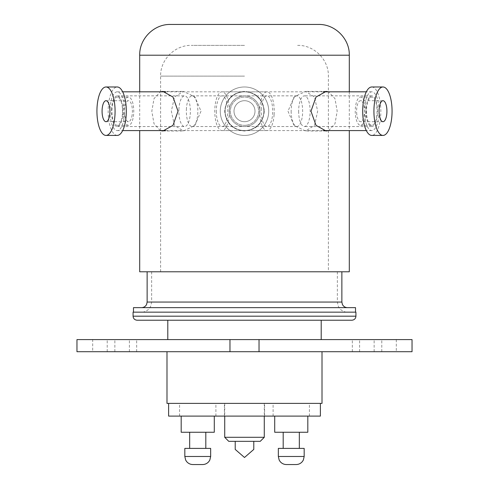 <?xml version="1.0" encoding="UTF-8"?>
<svg xmlns="http://www.w3.org/2000/svg" width="489" height="489" viewBox="0 0 489 489"><rect width="100%" height="100%" fill="white"/><g stroke="black" fill="none" stroke-linecap="round" stroke-linejoin="round"><path stroke-width="0.37" stroke-dasharray="2.44 1.83" d="M137.116 320.228L321.206 320.228M228.754 441.341L260.246 441.341M264.28 437.3L224.72 437.3M76.962 351.713L92.69 351.713L92.69 339.604L412.038 339.604M396.31 339.604L396.31 351.713L92.69 351.713M133.075 312.153L355.925 312.153M166.987 403.388L322.013 403.388M107.219 351.713L107.219 339.604M381.781 351.713L381.781 339.604M396.31 351.713L412.038 351.713M76.962 339.604L92.69 339.604M244.5 339.604L167.794 339.604L244.5 339.604M229.964 351.713L229.964 339.604M259.036 351.713L259.036 339.604M244.5 403.388L168.619 403.388L244.5 403.388M320.381 416.102L168.619 416.102M291.261 403.388L273.106 403.388L291.261 403.388M291.261 416.102L273.106 416.102L291.261 416.102M197.739 403.388L215.893 403.388L197.739 403.388M197.739 416.102L215.893 416.102L197.739 416.102M244.5 416.102L224.402 416.102L244.5 416.102M192.898 464.55L202.587 464.55M210.661 448.401L184.824 448.401M214.292 432.252L181.187 432.252M197.739 432.252L189.665 432.252L197.739 432.252M286.413 464.55L296.102 464.55M304.176 448.401L278.339 448.401M307.813 432.252L274.708 432.252M291.261 432.252L283.186 432.252L291.261 432.252M253.785 441.341L235.215 441.341L253.785 441.341M235.215 449.415L244.5 457.484L253.785 449.415M139.701 271.78L349.299 271.78M244.5 312.153L355.521 312.153L244.5 312.153M133.479 307.642L355.521 307.642M287.984 111.199L294.121 125.49L305.576 130.991L314.5 125.386L317.661 111.199L314.513 97.03L305.576 91.412L294.115 96.92L287.984 111.199M328.639 130.581L334.977 123.772L337.184 111.199L334.977 98.637L328.639 91.822M201.016 111.199L194.873 125.496L183.424 130.991L174.5 125.386L171.339 111.199L174.494 97.024L183.424 91.412L194.891 96.926L201.016 111.199M160.361 130.581L154.029 123.784L151.816 111.199L154.023 98.637L160.361 91.822M264.292 111.199C263.119 123.228 256.523 129.823 244.5 130.991C232.477 129.823 225.881 123.228 224.708 111.199C225.863 99.188 232.464 92.592 244.5 91.412C256.529 92.586 263.125 99.181 264.292 111.199C263.119 123.228 256.523 129.823 244.5 130.991C232.477 129.823 225.881 123.228 224.708 111.199C225.869 99.188 232.464 92.592 244.5 91.412C256.529 92.586 263.125 99.181 264.292 111.199M244.5 45.367L191.382 45.367L244.5 45.367M318.535 24.45L170.465 24.45M229.5 114.414A15.342 15.342 0 0 0 247.715 126.199A15.342 15.342 0 0 0 259.5 107.983A15.342 15.342 0 0 0 241.285 96.199A15.342 15.342 0 0 0 229.5 114.414A15.342 15.342 0 0 0 247.715 126.199A15.342 15.342 0 0 0 259.5 107.983A15.342 15.342 0 0 0 241.285 96.199A15.342 15.342 0 0 0 229.5 114.414A15.342 15.342 0 0 0 247.715 126.199A15.342 15.342 0 0 0 259.5 107.983A15.342 15.342 0 0 0 241.285 96.199A15.342 15.342 0 0 0 229.5 114.414A15.342 15.342 0 0 0 247.715 126.199A15.342 15.342 0 0 0 259.5 107.983A15.342 15.342 0 0 0 241.285 96.199A15.342 15.342 0 0 0 229.5 114.414M263.449 107.14A19.377 19.377 0 0 0 240.441 92.25A19.377 19.377 0 0 0 225.551 115.263A19.377 19.377 0 0 0 248.559 130.147A19.377 19.377 0 0 0 263.449 107.14A19.377 19.377 0 0 0 240.441 92.25A19.377 19.377 0 0 0 225.551 115.263A19.377 19.377 0 0 0 248.559 130.147A19.377 19.377 0 0 0 263.449 107.14M178.956 108.43A15.342 5.746 -90 0 0 184.61 126.541A15.342 5.746 -90 0 0 190.264 113.968A15.342 5.746 -90 0 0 184.61 95.862A15.342 5.746 -90 0 0 178.956 108.43M111.584 108.43A15.342 5.746 -90 0 0 117.232 126.541A15.342 5.746 -90 0 0 122.886 113.968A15.342 5.746 -90 0 0 117.232 95.862A15.342 5.746 -90 0 0 111.584 108.43M124.371 114.701A19.377 7.262 -90 0 0 117.232 91.822A19.377 7.262 -90 0 0 110.092 107.702A19.377 7.262 -90 0 0 117.232 130.581A19.377 7.262 -90 0 0 124.371 114.701M274.097 114.701A19.377 7.262 -90 0 0 266.957 91.822A19.377 7.262 -90 0 0 259.818 107.702A19.377 7.262 -90 0 0 266.957 130.581A19.377 7.262 -90 0 0 274.097 114.701M261.309 108.43A15.342 5.746 -90 0 0 266.957 126.541A15.342 5.746 -90 0 0 272.611 113.968A15.342 5.746 -90 0 0 266.957 95.862A15.342 5.746 -90 0 0 261.309 108.43M186.443 108.43A15.342 5.746 -90 0 0 192.098 126.541A15.342 5.746 -90 0 0 197.752 113.968A15.342 5.746 -90 0 0 192.098 95.862A15.342 5.746 -90 0 0 186.443 108.43M298.645 111.199A15.342 5.746 90 0 0 304.39 126.541A15.342 5.746 90 0 0 310.136 111.199A15.342 5.746 90 0 0 304.39 95.862A15.342 5.746 90 0 0 298.645 111.199M366.016 111.199A15.342 5.746 90 0 0 371.768 126.541A15.342 5.746 90 0 0 377.514 111.199A15.342 5.746 90 0 0 371.768 95.862A15.342 5.746 90 0 0 366.016 111.199M379.024 111.199A19.377 7.262 90 0 0 371.768 91.822A19.377 7.262 90 0 0 364.507 111.199A19.377 7.262 90 0 0 371.768 130.581A19.377 7.262 90 0 0 379.024 111.199M229.298 111.199A19.377 7.262 90 0 0 222.043 91.822A19.377 7.262 90 0 0 214.781 111.199A19.377 7.262 90 0 0 222.043 130.581A19.377 7.262 90 0 0 229.298 111.199M216.297 111.199A15.342 5.746 90 0 0 222.043 126.541A15.342 5.746 90 0 0 227.788 111.199A15.342 5.746 90 0 0 222.043 95.862A15.342 5.746 90 0 0 216.297 111.199M291.157 111.199A15.342 5.746 90 0 0 296.902 126.541A15.342 5.746 90 0 0 302.648 111.199A15.342 5.746 90 0 0 296.902 95.862A15.342 5.746 90 0 0 291.157 111.199M132.134 114.964A10.495 3.93 90 0 1 128.466 121.7A10.495 3.93 90 0 1 124.793 107.439A10.495 3.93 90 0 1 128.466 100.703A10.495 3.93 90 0 1 132.134 114.964M117.232 135.422A24.224 9.071 90 0 1 108.766 102.519A24.224 9.071 90 0 1 117.232 86.981M112.293 106.137A14.132 5.293 90 0 1 117.232 97.073A14.132 5.293 90 0 1 122.177 116.266A14.132 5.293 90 0 1 117.232 125.331A14.132 5.293 90 0 1 112.293 106.137M123.521 106.137A14.132 5.293 90 0 1 128.466 97.073A14.132 5.293 90 0 1 133.405 116.266A14.132 5.293 90 0 1 128.466 125.331A14.132 5.293 90 0 1 123.521 106.137M243.198 100.783A10.495 10.495 0 0 0 234.084 112.501A10.495 10.495 0 0 0 245.802 121.614A10.495 10.495 0 0 0 254.916 109.897A10.495 10.495 0 0 0 243.198 100.783A10.495 10.495 0 0 0 234.084 112.501A10.495 10.495 0 0 0 245.802 121.614A10.495 10.495 0 0 0 254.916 109.897A10.495 10.495 0 0 0 243.198 100.783M247.501 135.239A24.224 24.224 0 0 0 268.534 108.197A24.224 24.224 0 0 0 241.499 87.164A24.224 24.224 0 0 0 220.466 114.2A24.224 24.224 0 0 0 247.501 135.239A24.224 24.224 0 0 0 268.534 108.197A24.224 24.224 0 0 0 241.499 87.164A24.224 24.224 0 0 0 220.466 114.2A24.224 24.224 0 0 0 247.501 135.239M246.254 125.221A14.132 14.132 0 0 0 258.522 109.45A14.132 14.132 0 0 0 242.746 97.183A14.132 14.132 0 0 0 230.478 112.953A14.132 14.132 0 0 0 246.254 125.221A14.132 14.132 0 0 0 258.522 109.45A14.132 14.132 0 0 0 242.746 97.183A14.132 14.132 0 0 0 230.478 112.953A14.132 14.132 0 0 0 246.254 125.221M356.799 114.444A10.495 3.93 -90 0 1 360.534 100.703A10.495 3.93 -90 0 1 364.274 107.953A10.495 3.93 -90 0 1 360.534 121.7A10.495 3.93 -90 0 1 356.799 114.444M371.768 86.981A24.224 9.071 -90 0 1 380.393 103.711A24.224 9.071 -90 0 1 371.768 135.422M376.799 106.834A14.132 5.293 -90 0 1 371.768 125.331A14.132 5.293 -90 0 1 366.732 115.569A14.132 5.293 -90 0 1 371.768 97.073A14.132 5.293 -90 0 1 376.799 106.834M365.57 106.834A14.132 5.293 -90 0 1 360.534 125.331A14.132 5.293 -90 0 1 355.503 115.569A14.132 5.293 -90 0 1 360.534 97.073A14.132 5.293 -90 0 1 365.57 106.834M355.925 316.187L133.075 316.187M129.402 351.713L129.402 339.604M374.134 351.713L374.134 339.604M359.598 351.713L359.598 339.604M114.866 351.713L114.866 339.604M210.661 456.475L184.824 456.475M304.176 456.475L278.339 456.475M147.134 302.061L341.866 302.061M244.5 76.131L160.618 76.131L244.5 76.131M139.701 55.214L349.299 55.214M136.663 351.713L136.663 339.604M264.28 403.388L264.28 416.102M224.72 403.388L224.72 416.102M352.337 351.713L352.337 339.604M264.598 416.102L264.598 403.388M309.409 416.102L309.409 403.388M215.893 416.102L215.893 403.388M179.591 416.102L179.591 403.388M273.106 416.102L273.106 403.388M224.402 416.102L224.402 403.388M151.645 271.78L151.645 302.061L150.618 306.499L149.383 308.431C147.33 310.845 144.72 312.086 141.553 312.153M337.355 271.78L337.355 302.061L338.382 306.499L339.617 308.431C341.67 310.845 344.28 312.086 347.447 312.153M326.084 130.991L305.576 130.991M162.916 130.991L183.424 130.991M160.618 271.78L160.618 76.131C160.196 59.695 174.946 44.945 191.382 45.367M349.299 91.822L349.299 130.581M297.618 45.367C314.054 44.945 328.804 59.695 328.382 76.131L328.382 271.78M139.701 91.822L139.701 130.581M162.916 91.412L183.424 91.412M326.084 91.412L305.576 91.412M117.232 126.541L184.61 126.541M117.232 91.822L122.678 91.822M165.637 91.822L266.957 91.822M192.098 126.541L266.957 126.541M192.098 95.862L266.957 95.862M117.232 130.581L122.678 130.581M165.637 130.581L266.957 130.581M117.232 95.862L184.61 95.862M371.768 126.541L304.39 126.541M371.768 91.822L366.322 91.822M323.363 91.822L222.043 91.822M296.902 126.541L222.043 126.541M296.902 95.862L222.043 95.862M371.768 130.581L366.322 130.581M323.363 130.581L222.043 130.581M371.768 95.862L304.39 95.862M106.003 121.7L128.466 121.7M117.232 97.073L128.466 97.073M117.232 125.331L128.466 125.331M106.003 100.703L128.466 100.703M382.997 100.703L360.534 100.703M371.768 125.331L360.534 125.331M371.768 97.073L360.534 97.073M382.997 121.7L360.534 121.7"/><path stroke-width="0.73" d="M321.206 339.604L321.206 320.228L351.884 320.228L137.116 320.228C134.64 319.965 133.295 318.62 133.075 316.187L355.925 316.187C355.705 318.62 354.36 319.965 351.884 320.228M260.246 441.341L228.754 441.341L224.72 437.3L264.28 437.3L260.246 441.341M355.925 316.187L355.925 312.153L133.075 312.153L133.075 316.187M322.013 351.713L322.013 403.388L166.987 403.388L166.987 351.713M259.036 351.713L412.038 351.713L412.038 339.604L76.962 339.604L76.962 351.713L259.036 351.713L259.036 339.604M229.964 351.713L229.964 339.604M168.619 403.388L168.619 416.102L320.381 416.102L320.381 403.388M202.587 464.55L192.898 464.55C190.313 464.495 188.198 463.468 186.553 461.475L185.643 460.027L184.824 456.475L210.661 456.475L209.836 460.027L208.925 461.475C207.281 463.468 205.166 464.495 202.587 464.55M184.824 456.475L184.824 448.401L210.661 448.401L210.661 456.475M181.187 416.102L181.187 432.252L214.292 432.252L214.292 416.102M296.102 464.55L286.413 464.55C283.834 464.495 281.719 463.468 280.075 461.475L279.164 460.027L278.339 456.475L304.176 456.475L303.357 460.027L302.447 461.475C300.802 463.468 298.687 464.495 296.102 464.55M278.339 456.475L278.339 448.401L304.176 448.401L304.176 456.475M274.708 416.102L274.708 432.252L307.813 432.252L307.813 416.102M253.785 441.341L253.785 449.415L244.5 457.484L235.215 449.415L235.215 441.341M355.521 312.153L355.521 307.642L133.479 307.642L133.479 312.153M328.639 91.822L326.084 91.412L316.022 97.018L310.973 111.199L316.028 125.386L326.084 130.991L328.639 130.581M160.361 91.822L162.916 91.412L172.984 97.024L178.027 111.199L172.978 125.38L162.916 130.991L160.361 130.581M139.701 55.214C139.279 38.778 154.023 24.028 170.465 24.45L318.535 24.45C334.977 24.028 349.721 38.778 349.299 55.214L139.701 55.214L139.701 91.822M349.299 130.581L349.299 271.78L139.701 271.78L139.701 130.581M109.677 114.964A10.495 3.93 90 0 1 106.003 121.7A10.495 3.93 90 0 1 102.335 107.439A10.495 3.93 90 0 1 106.003 100.703A10.495 3.93 90 0 1 109.677 114.964M97.531 102.519A24.224 9.071 90 0 1 106.003 86.981A24.224 9.071 90 0 1 114.475 119.884A24.224 9.071 90 0 1 106.003 135.422A24.224 9.071 90 0 1 97.531 102.519M106.003 86.981L117.232 86.981A24.224 9.071 90 0 1 125.704 119.884A24.224 9.071 90 0 1 117.232 135.422L106.003 135.422M379.256 114.444A10.495 3.93 -90 0 1 382.997 100.703A10.495 3.93 -90 0 1 386.732 107.953A10.495 3.93 -90 0 1 382.997 121.7A10.495 3.93 -90 0 1 379.256 114.444M391.622 103.711A24.224 9.071 -90 0 1 382.997 135.422A24.224 9.071 -90 0 1 374.366 118.686A24.224 9.071 -90 0 1 382.997 86.981A24.224 9.071 -90 0 1 391.622 103.711M382.997 135.422L371.768 135.422A24.224 9.071 -90 0 1 363.138 118.686A24.224 9.071 -90 0 1 371.768 86.981L382.997 86.981M341.866 271.78L341.866 302.061L147.134 302.061L146.621 304.396C145.563 306.462 143.876 307.544 141.553 307.642M264.28 416.102L264.28 437.3M224.72 416.102L224.72 437.3M167.794 320.228L167.794 339.604M205.814 448.401L205.814 432.252M189.665 448.401L189.665 432.252M299.335 448.401L299.335 432.252M283.186 448.401L283.186 432.252M147.134 271.78L147.134 302.061M341.866 302.061L342.379 304.396C343.437 306.462 345.124 307.544 347.447 307.642M349.299 55.214L349.299 91.822M122.678 91.822L165.637 91.822M122.678 130.581L165.637 130.581M366.322 91.822L323.363 91.822M366.322 130.581L323.363 130.581"/></g></svg>
